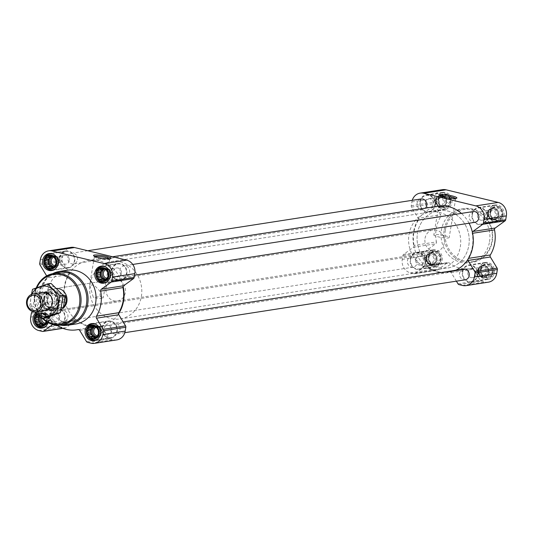 <?xml version="1.0" encoding="UTF-8"?>
<svg xmlns="http://www.w3.org/2000/svg" width="533" height="533" viewBox="0 0 533 533"><rect width="100%" height="100%" fill="white"/><g stroke="black" fill="none" stroke-linecap="round" stroke-linejoin="round"><path stroke-width="0.4" stroke-dasharray="2.67 2" d="M100.137 296.488A7.775 1.199 -170.5 0 1 103.235 298A7.775 1.199 -170.5 0 1 93.408 297.534L89.637 285.102L94.121 285.062L99.844 291.051L100.137 296.488L93.408 297.534M109.498 258.878A7.775 1.199 -170.5 0 1 109.725 259.245A7.775 1.199 -170.5 0 1 109.598 259.411A7.775 1.199 -170.5 0 1 101.856 259.145A7.775 1.199 -170.5 0 1 94.454 256.879A7.775 1.199 -170.5 0 1 94.388 256.679A7.775 1.199 -170.5 0 1 94.721 256.406M480.779 269.505A6.716 6.016 81.2 0 1 490.626 265.994A6.716 6.016 81.2 0 1 488.728 277.327A6.716 6.016 81.2 0 1 480.779 269.505M481.872 268.399L481.052 269.618L481.286 272.856L482.938 275.594L485.583 277.087L486.842 276.6L488.495 276.94L489.307 275.721L490.9 275.188L491.013 273.569L492.159 272.303L491.486 270.731L491.926 269.058L490.613 267.952L490.267 266.327L488.614 265.994L487.628 264.834L486.036 265.367L484.717 264.981L483.571 266.247L482.305 266.733L481.872 268.399L478.954 268.852L477.974 270.091L481.052 269.618M428.685 256.893A6.716 6.016 81.2 0 1 438.526 253.382A6.716 6.016 81.2 0 1 436.634 264.714A6.716 6.016 81.2 0 1 428.685 256.893M429.771 255.787L428.952 257.006L429.185 260.244L430.844 262.982L433.482 264.475L434.741 263.988L436.394 264.328L437.213 263.109L438.806 262.576L438.912 260.957L440.058 259.691L439.385 258.119L439.825 256.446L438.512 255.34L438.173 253.715L436.52 253.382L435.528 252.222L433.942 252.755L432.616 252.369L431.47 253.635L430.211 254.121L429.771 255.787L426.853 256.24L425.874 257.486L428.952 257.006M438.299 199.422A6.716 6.016 81.2 0 1 448.146 195.911A6.716 6.016 81.2 0 1 446.248 207.244A6.716 6.016 81.2 0 1 438.299 199.422M439.385 198.316L438.572 199.535L438.799 202.773L440.458 205.511L443.096 207.004L444.362 206.518L446.014 206.851L446.827 205.638L448.42 205.105L448.533 203.486L449.679 202.22L449.006 200.648L449.446 198.976L448.126 197.87L447.787 196.244L446.134 195.911L445.148 194.752L443.556 195.285L442.237 194.898L441.091 196.164L439.825 196.65L439.385 198.316L436.474 198.769L435.488 200.008L438.572 199.535M490.4 212.034A6.716 6.016 81.2 0 1 500.247 208.523A6.716 6.016 81.2 0 1 498.348 219.856A6.716 6.016 81.2 0 1 490.4 212.034M491.486 210.928L490.666 212.141L490.9 215.385L492.559 218.124L495.197 219.616L496.456 219.13L498.108 219.463L498.928 218.25L500.52 217.717L500.627 216.098L501.773 214.832L501.107 213.253L501.546 211.588L500.227 210.482L499.887 208.856L498.235 208.523L497.249 207.364L495.657 207.897L494.331 207.51L493.185 208.776L491.926 209.262L491.486 210.928L488.568 211.381L487.588 212.62L490.666 212.141M37.73 314.896L38.969 313.537L40.621 313.87L41.88 313.384L44.519 314.876L46.178 317.615L46.411 320.859L46.045 321.419M36.97 314.17A6.716 6.016 81.2 0 1 44.139 314.117A6.716 6.016 81.2 0 1 46.511 321.719M414.094 245.393A33.119 29.661 -98.8 0 1 418.292 220.302A1.812 1.626 -98.8 0 0 418.552 219.09A33.572 30.068 -98.8 0 0 413.941 246.626A1.812 1.626 -98.8 0 0 414.094 245.393L436.42 241.922A33.119 29.661 -98.8 0 1 440.618 216.831A1.812 1.626 -98.8 0 0 440.598 214.812L433.829 203.646A1.812 1.626 -98.8 0 1 433.569 202.28L434.215 198.436A11.34 10.16 -98.8 0 1 442.49 189.655M449.546 271.857A33.119 29.661 -98.8 0 1 448.233 272.096A33.119 29.661 -98.8 0 1 426.8 266.353A1.812 1.626 -98.8 0 0 425.7 266.027A33.572 30.068 -98.8 0 0 448.3 272.543A33.572 30.068 -98.8 0 0 450.658 272.07A1.812 1.626 -98.8 0 0 449.546 271.857L471.872 268.385A33.119 29.661 -98.8 0 1 470.559 268.625A33.119 29.661 -98.8 0 1 449.126 262.882A1.812 1.626 -98.8 0 0 447.307 262.836L437.473 269.984A1.812 1.626 -98.8 0 1 436.254 270.224L432.763 269.385A11.34 10.16 -98.8 0 1 424.594 255.907L425.241 252.062A1.812 1.626 -98.8 0 1 425.92 250.923L435.747 243.774A1.812 1.626 -98.8 0 0 436.42 241.922M472.358 232.115A1.812 1.626 -98.8 0 0 472.205 233.347A33.119 29.661 -98.8 0 1 468.001 258.438A1.812 1.626 -98.8 0 0 467.747 259.651M69.077 274.562A1.812 1.626 -98.8 0 0 69.33 273.349A33.572 30.068 -98.8 0 0 64.726 300.885A1.812 1.626 -98.8 0 0 64.879 299.653A33.119 29.661 -98.8 0 1 69.077 274.562L46.751 278.026A1.812 1.626 -98.8 0 0 46.731 276.007L69.057 272.536L62.288 261.37A1.812 1.626 -98.8 0 1 62.028 260.011L62.674 256.16A11.34 10.16 -98.8 0 1 70.949 247.379M77.585 320.613A1.812 1.626 -98.8 0 0 76.486 320.286A33.572 30.068 -98.8 0 0 99.085 326.802A33.572 30.068 -98.8 0 0 101.443 326.329A1.812 1.626 -98.8 0 0 100.331 326.116A33.119 29.661 -98.8 0 1 99.018 326.356A33.119 29.661 -98.8 0 1 77.585 320.613L55.259 324.077A1.812 1.626 -98.8 0 0 53.44 324.031L75.759 320.566L65.932 327.715A1.812 1.626 -98.8 0 1 64.706 327.955L61.222 327.115A11.34 10.16 -98.8 0 1 53.053 313.637L53.7 309.786A1.812 1.626 -98.8 0 1 54.373 308.654L64.207 301.505A1.812 1.626 -98.8 0 0 64.726 300.885A33.572 30.068 -98.8 0 0 76.486 320.286A1.812 1.626 -98.8 0 0 75.759 320.566M123.136 286.374A33.572 30.068 -98.8 0 0 88.778 260.457A33.572 30.068 -98.8 0 0 69.33 273.349A1.812 1.626 -98.8 0 0 69.057 272.536M46.751 278.026A33.119 29.661 -98.8 0 0 42.553 303.117L64.879 299.653M32.799 311.578L41.887 304.976A1.812 1.626 -98.8 0 0 42.553 303.117M52.774 324.517L53.44 324.031M55.259 324.077A33.119 29.661 -98.8 0 0 56.844 325.223M79.697 330.393L102.023 326.922A1.812 1.626 -98.8 0 0 101.443 326.329A33.572 30.068 -98.8 0 0 118.533 313.91M102.023 326.922L108.792 338.089A1.812 1.626 -98.8 0 0 109.838 338.881L113.322 339.721A11.34 10.16 -98.8 0 0 116.914 339.881M35.638 312.884A8.621 7.722 81.2 0 1 39.422 311.012A8.621 7.722 81.2 0 1 48.063 322.632M75.786 323.997A27.223 24.378 81.2 0 1 47.564 291.278A27.223 24.378 81.2 0 1 67.425 270.204M67.884 317.222A5.443 4.877 -98.8 0 0 62.234 310.679A5.443 4.877 -98.8 0 0 58.257 316.809A5.443 4.877 -98.8 0 0 63.907 321.439A5.443 4.877 -98.8 0 0 67.884 317.222M119.978 329.834A5.443 4.877 -98.8 0 0 114.335 323.291A5.443 4.877 -98.8 0 0 110.351 329.421A5.443 4.877 -98.8 0 0 116.007 334.051A5.443 4.877 -98.8 0 0 119.978 329.834M473.171 211.561A5.443 4.877 -98.8 0 0 469.187 217.691A5.443 4.877 -98.8 0 0 474.843 222.321M129.599 272.363A5.443 4.877 -98.8 0 0 123.956 265.82A5.443 4.877 -98.8 0 0 119.972 271.95A5.443 4.877 -98.8 0 0 125.628 276.58A5.443 4.877 -98.8 0 0 129.599 272.363M463.55 269.032A5.443 4.877 -98.8 0 0 459.573 275.161A5.443 4.877 -98.8 0 0 465.222 279.792M469.067 223.214A33.572 30.068 -98.8 0 0 461.391 213.393M437.993 206.198A33.572 30.068 -98.8 0 0 418.552 219.09A1.812 1.626 -98.8 0 0 418.272 218.277L440.598 214.812M424.981 266.307L415.147 273.456A1.812 1.626 -98.8 0 1 413.928 273.696L410.443 272.849A11.34 10.16 -98.8 0 1 402.268 259.378L402.915 255.527A1.812 1.626 -98.8 0 1 403.594 254.394L413.428 247.245A1.812 1.626 -98.8 0 0 413.941 246.626A33.572 30.068 -98.8 0 0 425.7 266.027A1.812 1.626 -98.8 0 0 424.981 266.307L447.307 262.836M456.395 281.164L451.238 272.663A1.812 1.626 -98.8 0 0 450.658 272.07A33.572 30.068 -98.8 0 0 455.768 270.244M421.07 198.949A5.443 4.877 -98.8 0 0 417.086 205.078A5.443 4.877 -98.8 0 0 422.742 209.709A5.443 4.877 -98.8 0 0 425.507 208.136M77.498 259.751A5.443 4.877 -98.8 0 0 71.855 253.208A5.443 4.877 -98.8 0 0 67.871 259.338A5.443 4.877 -98.8 0 0 73.527 263.968A5.443 4.877 -98.8 0 0 77.498 259.751M417.099 262.962A5.443 4.877 -98.8 0 0 411.456 256.42A5.443 4.877 -98.8 0 0 407.472 262.549A5.443 4.877 -98.8 0 0 413.128 267.18A5.443 4.877 -98.8 0 0 417.099 262.962M412.262 200.315A11.34 10.16 -98.8 0 0 411.889 201.9L411.243 205.751A1.812 1.626 -98.8 0 0 411.503 207.11L418.272 218.277M451.238 272.663L473.564 269.192A1.812 1.626 -98.8 0 0 471.872 268.385M473.564 269.192L480.333 280.358A1.812 1.626 -98.8 0 0 481.379 281.151L484.863 281.997A11.34 10.16 -98.8 0 0 488.455 282.15M436.62 199.016A8.621 7.722 81.2 0 1 442.91 192.34A8.621 7.722 81.2 0 1 451.864 199.675A8.621 7.722 81.2 0 1 445.555 209.376A8.621 7.722 81.2 0 1 436.62 199.016M427 256.486A8.621 7.722 81.2 0 1 433.289 249.817A8.621 7.722 81.2 0 1 442.243 257.146A8.621 7.722 81.2 0 1 435.941 266.846A8.621 7.722 81.2 0 1 427 256.486M479.1 269.098A8.621 7.722 81.2 0 1 485.39 262.423A8.621 7.722 81.2 0 1 494.344 269.758A8.621 7.722 81.2 0 1 488.035 279.459A8.621 7.722 81.2 0 1 479.1 269.098M488.714 211.628A8.621 7.722 81.2 0 1 495.01 204.952A8.621 7.722 81.2 0 1 503.958 212.287A8.621 7.722 81.2 0 1 497.655 221.988A8.621 7.722 81.2 0 1 488.714 211.628M489.521 241.722A27.223 24.378 -98.8 0 0 461.292 209.003A27.223 24.378 -98.8 0 0 441.424 230.083A27.223 24.378 -98.8 0 0 469.653 262.796A27.223 24.378 -98.8 0 0 489.521 241.722M43.16 318.421A25.171 22.546 81.2 0 1 35.025 293.95A25.171 22.546 81.2 0 1 36.877 287.707M60.982 309.506A10.887 9.754 81.2 0 1 58.93 310.086A10.887 9.754 81.2 0 1 47.637 297.001A10.887 9.754 81.2 0 1 55.585 288.573A10.887 9.754 81.2 0 1 56.505 288.473M42.5 318.527A26.077 23.359 81.2 0 1 34.618 293.69A26.077 23.359 81.2 0 1 36.237 287.94M66.445 324.497A26.297 23.552 81.2 0 1 39.995 292.777A26.297 23.552 81.2 0 1 58.377 272.556M60.649 325.163A27.223 24.378 81.2 0 1 39.589 292.517A27.223 24.378 81.2 0 1 52.647 273.682M111.597 270.224A8.621 7.722 81.2 0 1 117.886 263.549A8.621 7.722 81.2 0 1 126.841 270.884A8.621 7.722 81.2 0 1 120.531 280.585A8.621 7.722 81.2 0 1 111.597 270.224M111.997 270.324A8.168 7.315 81.2 0 1 117.953 263.995A8.168 7.315 81.2 0 1 126.434 270.944A8.168 7.315 81.2 0 1 120.465 280.138A8.168 7.315 81.2 0 1 111.997 270.324M101.976 327.695A8.621 7.722 81.2 0 1 108.266 321.019A8.621 7.722 81.2 0 1 117.22 328.355A8.621 7.722 81.2 0 1 110.917 338.055A8.621 7.722 81.2 0 1 101.976 327.695M102.376 327.795A8.168 7.315 81.2 0 1 108.339 321.472A8.168 7.315 81.2 0 1 116.82 328.415A8.168 7.315 81.2 0 1 110.844 337.609A8.168 7.315 81.2 0 1 102.376 327.795M49.875 315.083A8.621 7.722 81.2 0 1 56.165 308.407A8.621 7.722 81.2 0 1 65.119 315.743A8.621 7.722 81.2 0 1 58.817 325.443A8.621 7.722 81.2 0 1 49.875 315.083M50.275 315.183A8.168 7.315 81.2 0 1 56.238 308.86A8.168 7.315 81.2 0 1 64.72 315.803A8.168 7.315 81.2 0 1 58.743 324.997A8.168 7.315 81.2 0 1 50.275 315.183M59.496 257.612A8.621 7.722 81.2 0 1 65.786 250.936A8.621 7.722 81.2 0 1 74.74 258.272A8.621 7.722 81.2 0 1 68.431 267.972A8.621 7.722 81.2 0 1 59.496 257.612M59.896 257.712A8.168 7.315 81.2 0 1 65.852 251.389A8.168 7.315 81.2 0 1 74.334 258.332A8.168 7.315 81.2 0 1 68.364 267.526A8.168 7.315 81.2 0 1 59.896 257.712M105.494 266.873A8.168 7.315 81.2 0 1 110.491 273.422A8.168 7.315 81.2 0 1 107.719 281.177M53.393 254.261A8.168 7.315 81.2 0 1 58.39 260.81A8.168 7.315 81.2 0 1 55.619 268.565M36.684 313.897A7.116 6.376 81.2 0 1 44.339 313.79A7.116 6.376 81.2 0 1 46.837 321.925M36.291 313.524A8.168 7.315 81.2 0 1 40.295 311.339A8.168 7.315 81.2 0 1 48.27 316.395A8.168 7.315 81.2 0 1 45.998 326.043M95.873 324.344A8.168 7.315 81.2 0 1 100.87 330.893A8.168 7.315 81.2 0 1 98.099 338.655M101.55 280.778L106.054 279.792L107.546 280.151L108.525 278.912L109.951 278.399L110.224 276.76L111.21 275.514L110.704 273.915L110.977 272.276L109.825 271.144L109.318 269.538L107.833 269.178L106.68 268.046L105.254 268.559L103.768 268.199L103.229 268.872M105.101 279.938L106.054 279.792M104.461 280.631L107.546 280.151M105.607 279.365L108.525 278.912M106.873 278.879L109.951 278.399M107.313 277.213L110.224 276.76M108.126 275.994L111.21 275.514M107.786 274.368L110.704 273.915M107.893 272.756L110.977 272.276M106.906 271.597L109.825 271.144M106.24 270.018L109.318 269.538M104.914 269.631L107.833 269.178M103.602 268.525L106.68 268.046M103.895 268.765L105.254 268.559M100.684 268.672L103.768 268.199M105.414 279.585A5.443 4.877 -98.8 0 0 106.487 279.552A5.443 4.877 -98.8 0 0 110.464 275.334A5.443 4.877 -98.8 0 0 104.821 268.792A5.443 4.877 -98.8 0 0 104.128 268.958M121.317 273.309A4.464 3.998 81.2 0 1 118.059 276.76A4.464 3.998 81.2 0 1 113.436 271.397A4.464 3.998 81.2 0 1 116.687 267.946A4.464 3.998 81.2 0 1 121.317 273.309M105.587 269.825A4.464 3.998 81.2 0 1 106.6 269.511A4.464 3.998 81.2 0 1 111.23 273.309A4.464 3.998 81.2 0 1 107.966 278.326A4.464 3.998 81.2 0 1 107.02 278.353M104.408 269.192A5.443 4.877 81.2 0 1 106.014 268.605A5.443 4.877 81.2 0 1 111.67 273.236A5.443 4.877 81.2 0 1 107.686 279.365A5.443 4.877 81.2 0 1 105.86 279.265M49.449 268.166L53.953 267.18L55.445 267.539L56.425 266.3L57.85 265.787L58.124 264.148L59.11 262.909L58.603 261.303L58.877 259.664L57.724 258.532L57.218 256.926L55.732 256.566L54.579 255.434L53.153 255.947L51.668 255.587L51.135 256.26M53 267.326L53.953 267.18M52.361 268.019L55.445 267.539M53.507 266.753L56.425 266.3M54.772 266.267L57.85 265.787M55.212 264.601L58.124 264.148M56.025 263.382L59.11 262.909M55.685 261.756L58.603 261.303M55.798 260.144L58.877 259.664M54.812 258.985L57.724 258.532M54.139 257.406L57.218 256.926M52.814 257.019L55.732 256.566M51.501 255.913L54.579 255.434M51.794 256.153L53.153 255.947M48.583 256.06L51.668 255.587M53.313 266.973A5.443 4.877 -98.8 0 0 54.393 266.94A5.443 4.877 -98.8 0 0 58.363 262.722A5.443 4.877 -98.8 0 0 52.72 256.18A5.443 4.877 -98.8 0 0 52.027 256.346M39.828 325.636L44.339 324.65L45.825 325.01L46.811 323.771L48.237 323.258L48.51 321.619L49.489 320.38L48.983 318.774L49.256 317.135L48.11 316.002L47.604 314.403L46.111 314.037L44.965 312.904L43.539 313.417L42.047 313.058L41.068 314.297L39.642 314.803L39.369 316.429M43.38 324.797L44.339 324.65M42.747 325.49L45.825 325.01M43.893 324.224L46.811 323.771M45.152 323.738L48.237 323.258M45.591 322.072L48.51 321.619M46.411 320.859L49.489 320.38M46.071 319.227L48.983 318.774M46.178 317.615L49.256 317.135M45.192 316.455L48.11 316.002M44.519 314.876L47.604 314.403M43.2 314.49L46.111 314.037M41.88 313.384L44.965 312.904M40.621 313.87L43.539 313.417M38.969 313.537L42.047 313.058M38.149 314.75L41.068 314.297M37.916 315.076L39.642 314.803M43.699 324.444A5.443 4.877 -98.8 0 0 44.772 324.41A5.443 4.877 -98.8 0 0 48.75 320.2A5.443 4.877 -98.8 0 0 43.1 313.651A5.443 4.877 -98.8 0 0 39.515 316.555M91.929 338.248L96.44 337.262L97.925 337.622L98.905 336.383L100.331 335.87L100.61 334.231L101.59 332.992L101.083 331.386L101.357 329.747L100.204 328.614L99.698 327.009L98.212 326.649L97.059 325.516L95.634 326.029L94.148 325.67L93.615 326.343M95.48 337.409L96.44 337.262M94.847 338.102L97.925 337.622M95.993 336.836L98.905 336.383M97.253 336.35L100.331 335.87M97.692 334.684L100.61 334.231M98.512 333.465L101.59 332.992M98.165 331.839L101.083 331.386M98.279 330.227L101.357 329.747M97.292 329.068L100.204 328.614M96.62 327.489L99.698 327.009M95.3 327.102L98.212 326.649M93.981 325.996L97.059 325.516M94.281 326.236L95.634 326.029M91.07 326.149L94.148 325.67M95.793 337.056A5.443 4.877 -98.8 0 0 96.873 337.023A5.443 4.877 -98.8 0 0 100.844 332.812A5.443 4.877 -98.8 0 0 95.2 326.263A5.443 4.877 -98.8 0 0 94.508 326.429M69.217 260.697A4.464 3.998 81.2 0 1 65.959 264.148A4.464 3.998 81.2 0 1 61.335 258.785A4.464 3.998 81.2 0 1 64.593 255.334A4.464 3.998 81.2 0 1 69.217 260.697M53.493 257.212A4.464 3.998 81.2 0 1 54.499 256.899A4.464 3.998 81.2 0 1 59.13 260.697A4.464 3.998 81.2 0 1 55.865 265.714A4.464 3.998 81.2 0 1 54.919 265.74M52.307 256.58A5.443 4.877 81.2 0 1 53.913 255.993A5.443 4.877 81.2 0 1 59.569 260.624A5.443 4.877 81.2 0 1 55.585 266.753A5.443 4.877 81.2 0 1 53.76 266.653M59.596 318.168A4.464 3.998 81.2 0 1 56.345 321.619A4.464 3.998 81.2 0 1 51.714 316.256A4.464 3.998 81.2 0 1 54.972 312.804A4.464 3.998 81.2 0 1 59.596 318.168M41.561 318.414A4.464 3.998 81.2 0 1 41.627 317.828A4.464 3.998 81.2 0 1 44.879 314.37A4.464 3.998 81.2 0 1 49.516 318.168A4.464 3.998 81.2 0 1 46.251 323.191A4.464 3.998 81.2 0 1 45.305 323.211M40.388 317.355A5.443 4.877 81.2 0 1 44.299 313.471A5.443 4.877 81.2 0 1 49.949 318.101A5.443 4.877 81.2 0 1 45.971 324.224A5.443 4.877 81.2 0 1 44.146 324.124M111.697 330.78A4.464 3.998 81.2 0 1 108.439 334.231A4.464 3.998 81.2 0 1 103.815 328.868A4.464 3.998 81.2 0 1 107.073 325.416A4.464 3.998 81.2 0 1 111.697 330.78M95.973 327.295A4.464 3.998 81.2 0 1 96.979 326.982A4.464 3.998 81.2 0 1 101.61 330.78A4.464 3.998 81.2 0 1 98.352 335.803A4.464 3.998 81.2 0 1 97.406 335.823M94.787 326.662A5.443 4.877 81.2 0 1 96.4 326.083A5.443 4.877 81.2 0 1 102.05 330.713A5.443 4.877 81.2 0 1 98.065 336.836A5.443 4.877 81.2 0 1 96.246 336.736M444.216 229.65A27.223 24.378 81.2 0 1 464.083 208.57A27.223 24.378 81.2 0 1 492.352 231.722A27.223 24.378 81.2 0 1 472.445 262.363A27.223 24.378 81.2 0 1 444.216 229.65M445.415 229.776A26.31 23.572 81.2 0 1 483.997 216.012A26.31 23.572 81.2 0 1 476.569 260.424A26.31 23.572 81.2 0 1 445.415 229.776M455.435 198.436A7.775 1.199 -170.5 0 1 455.662 198.802A7.775 1.199 -170.5 0 1 455.535 198.969A7.775 1.199 -170.5 0 1 447.8 198.702A7.775 1.199 -170.5 0 1 440.391 196.437A7.775 1.199 -170.5 0 1 440.331 196.237A7.775 1.199 -170.5 0 1 440.664 195.964M444.922 235.746A7.775 1.199 -170.5 0 1 449.172 237.565A7.775 1.199 -170.5 0 1 441.311 237.465A7.775 1.199 -170.5 0 1 433.842 235A7.775 1.199 -170.5 0 1 444.922 235.746M471.971 214.233A8.621 7.722 81.2 0 1 478.261 207.557A8.621 7.722 81.2 0 1 487.215 214.886A8.621 7.722 81.2 0 1 480.913 224.593A8.621 7.722 81.2 0 1 471.971 214.233M472.371 214.326A8.168 7.315 81.2 0 1 478.334 208.003A8.168 7.315 81.2 0 1 486.816 214.952A8.168 7.315 81.2 0 1 480.839 224.14A8.168 7.315 81.2 0 1 472.371 214.326M462.358 271.703A8.621 7.722 81.2 0 1 468.647 265.028A8.621 7.722 81.2 0 1 477.601 272.356A8.621 7.722 81.2 0 1 471.292 282.064A8.621 7.722 81.2 0 1 462.358 271.703M462.757 271.797A8.168 7.315 81.2 0 1 468.714 265.474A8.168 7.315 81.2 0 1 477.195 272.423A8.168 7.315 81.2 0 1 471.225 281.611A8.168 7.315 81.2 0 1 462.757 271.797M410.257 259.091A8.621 7.722 81.2 0 1 416.546 252.415A8.621 7.722 81.2 0 1 425.501 259.744A8.621 7.722 81.2 0 1 419.191 269.451A8.621 7.722 81.2 0 1 410.257 259.091M410.657 259.185A8.168 7.315 81.2 0 1 416.619 252.862A8.168 7.315 81.2 0 1 425.101 259.811A8.168 7.315 81.2 0 1 419.125 269.005A8.168 7.315 81.2 0 1 410.657 259.185M419.871 201.621A8.621 7.722 81.2 0 1 426.167 194.945A8.621 7.722 81.2 0 1 435.115 202.274A8.621 7.722 81.2 0 1 428.812 211.981A8.621 7.722 81.2 0 1 419.871 201.621M420.277 201.714A8.168 7.315 81.2 0 1 426.233 195.391A8.168 7.315 81.2 0 1 434.715 202.34A8.168 7.315 81.2 0 1 428.745 211.528A8.168 7.315 81.2 0 1 420.277 201.714M488.321 211.848A8.168 7.315 81.2 0 1 494.278 205.525A8.168 7.315 81.2 0 1 502.759 212.474A8.168 7.315 81.2 0 1 496.789 221.661A8.168 7.315 81.2 0 1 488.321 211.848M490.04 211.947A7.116 6.376 81.2 0 1 500.48 208.223A7.116 6.376 81.2 0 1 498.468 220.242A7.116 6.376 81.2 0 1 490.04 211.947M436.221 199.235A8.168 7.315 81.2 0 1 442.183 192.913A8.168 7.315 81.2 0 1 450.665 199.862A8.168 7.315 81.2 0 1 444.689 209.056A8.168 7.315 81.2 0 1 436.221 199.235M437.946 199.335A7.116 6.376 81.2 0 1 448.38 195.611A7.116 6.376 81.2 0 1 446.368 207.63A7.116 6.376 81.2 0 1 437.946 199.335M426.607 256.706A8.168 7.315 81.2 0 1 432.563 250.383A8.168 7.315 81.2 0 1 441.044 257.332A8.168 7.315 81.2 0 1 435.068 266.527A8.168 7.315 81.2 0 1 426.607 256.706M428.325 256.806A7.116 6.376 81.2 0 1 438.766 253.088A7.116 6.376 81.2 0 1 436.754 265.101A7.116 6.376 81.2 0 1 428.325 256.806M478.701 269.318A8.168 7.315 81.2 0 1 484.664 262.996A8.168 7.315 81.2 0 1 493.145 269.945A8.168 7.315 81.2 0 1 487.169 279.139A8.168 7.315 81.2 0 1 478.701 269.318M480.426 269.418A7.116 6.376 81.2 0 1 490.86 265.694A7.116 6.376 81.2 0 1 488.854 277.713A7.116 6.376 81.2 0 1 480.426 269.418M487.588 212.62L488.095 214.226L491.013 213.773M488.095 214.226L487.822 215.865L490.9 215.385M487.822 215.865L488.974 216.998L491.886 216.545M488.974 216.998L489.481 218.597L492.559 218.124M489.481 218.597L490.966 218.963L493.878 218.51M490.966 218.963L492.119 220.096L495.197 219.616M492.119 220.096L496.456 219.13M493.545 219.583L495.03 219.942L498.108 219.463M495.03 219.942L496.01 218.703L498.928 218.25M496.01 218.703L500.52 217.717M497.436 218.197L497.715 216.551L500.627 216.098M497.715 216.551L498.695 215.312L501.773 214.832M498.695 215.312L498.188 213.706L501.107 213.253M498.188 213.706L498.462 212.067L501.546 211.588M498.462 212.067L497.309 210.935L500.227 210.482M497.309 210.935L496.809 209.336L499.887 208.856M496.809 209.336L495.317 208.976L498.235 208.523M495.317 208.976L494.164 207.843L497.249 207.364M494.164 207.843L492.739 208.35L495.657 207.897M492.739 208.35L491.253 207.99L494.331 207.51M491.253 207.99L490.273 209.229L493.185 208.776M490.273 209.229L488.848 209.742L491.926 209.262M488.848 209.742L488.568 211.381M497.949 215.132A5.443 4.877 -98.8 0 0 492.305 208.59A5.443 4.877 -98.8 0 0 488.335 212.8A5.443 4.877 -98.8 0 0 493.978 219.349A5.443 4.877 -98.8 0 0 497.949 215.132M477.481 214.832A4.464 3.998 81.2 0 1 480.739 211.381A4.464 3.998 81.2 0 1 485.37 215.172A4.464 3.998 81.2 0 1 482.105 220.196A4.464 3.998 81.2 0 1 477.481 214.832M487.575 213.267A4.464 3.998 81.2 0 1 490.826 209.809A4.464 3.998 81.2 0 1 495.463 213.606A4.464 3.998 81.2 0 1 492.199 218.63A4.464 3.998 81.2 0 1 487.575 213.267M487.135 212.987A5.443 4.877 81.2 0 1 491.113 208.776A5.443 4.877 81.2 0 1 496.763 213.407A5.443 4.877 81.2 0 1 492.778 219.529A5.443 4.877 81.2 0 1 487.135 212.987M435.488 200.008L435.994 201.614L438.912 201.161M435.994 201.614L435.721 203.253L438.799 202.773M435.721 203.253L436.873 204.386L439.785 203.932M436.873 204.386L437.38 205.991L440.458 205.511M437.38 205.991L438.866 206.351L441.784 205.898M438.866 206.351L440.018 207.484L443.096 207.004M440.018 207.484L444.362 206.518M441.444 206.971L442.93 207.33L446.014 206.851M442.93 207.33L443.916 206.091L446.827 205.638M443.916 206.091L448.42 205.105M445.341 205.585L445.615 203.939L448.533 203.486M445.615 203.939L446.594 202.7L449.679 202.22M446.594 202.7L446.088 201.101L449.006 200.648M446.088 201.101L446.368 199.455L449.446 198.976M446.368 199.455L445.215 198.323L448.126 197.87M445.215 198.323L444.709 196.724L447.787 196.244M444.709 196.724L443.216 196.364L446.134 195.911M443.216 196.364L442.07 195.231L445.148 194.752M442.07 195.231L440.644 195.738L443.556 195.285M440.644 195.738L439.152 195.378L442.237 194.898M439.152 195.378L438.173 196.617L441.091 196.164M438.173 196.617L436.747 197.13L439.825 196.65M436.747 197.13L436.474 198.769M445.855 202.52A5.443 4.877 -98.8 0 0 440.205 195.977A5.443 4.877 -98.8 0 0 436.234 200.188A5.443 4.877 -98.8 0 0 441.877 206.737A5.443 4.877 -98.8 0 0 445.855 202.52M425.381 202.22A4.464 3.998 81.2 0 1 428.639 198.769A4.464 3.998 81.2 0 1 433.269 202.56A4.464 3.998 81.2 0 1 430.004 207.584A4.464 3.998 81.2 0 1 425.381 202.22M435.474 200.655A4.464 3.998 81.2 0 1 438.732 197.197A4.464 3.998 81.2 0 1 443.363 200.994A4.464 3.998 81.2 0 1 440.098 206.018A4.464 3.998 81.2 0 1 435.474 200.655M435.035 200.375A5.443 4.877 81.2 0 1 439.012 196.164A5.443 4.877 81.2 0 1 444.662 200.794A5.443 4.877 81.2 0 1 440.684 206.917A5.443 4.877 81.2 0 1 435.035 200.375M425.874 257.486L426.38 259.085L429.292 258.632M426.38 259.085L426.1 260.724L429.185 260.244M426.1 260.724L427.253 261.856L430.171 261.403M427.253 261.856L427.759 263.462L430.844 262.982M427.759 263.462L429.252 263.822L432.163 263.369M429.252 263.822L430.397 264.954L433.482 264.475M430.397 264.954L434.741 263.988M431.823 264.441L433.316 264.801L436.394 264.328M433.316 264.801L434.295 263.562L437.213 263.109M434.295 263.562L438.806 262.576M435.721 263.055L435.994 261.41L438.912 260.957M435.994 261.41L436.98 260.171L440.058 259.691M436.98 260.171L436.474 258.572L439.385 258.119M436.474 258.572L436.747 256.926L439.825 256.446M436.747 256.926L435.594 255.793L438.512 255.34M435.594 255.793L435.088 254.194L438.173 253.715M435.088 254.194L433.602 253.835L436.52 253.382M433.602 253.835L432.45 252.702L435.528 252.222M432.45 252.702L431.024 253.208L433.942 252.755M431.024 253.208L429.538 252.849L432.616 252.369M429.538 252.849L428.552 254.088L431.47 253.635M428.552 254.088L427.126 254.601L430.211 254.121M427.126 254.601L426.853 256.24M436.234 259.991A5.443 4.877 -98.8 0 0 430.591 253.448A5.443 4.877 -98.8 0 0 426.613 257.666A5.443 4.877 -98.8 0 0 432.263 264.208A5.443 4.877 -98.8 0 0 436.234 259.991M415.767 259.691A4.464 3.998 81.2 0 1 419.018 256.24A4.464 3.998 81.2 0 1 423.655 260.037A4.464 3.998 81.2 0 1 420.39 265.054A4.464 3.998 81.2 0 1 415.767 259.691M425.854 258.125A4.464 3.998 81.2 0 1 429.112 254.674A4.464 3.998 81.2 0 1 433.749 258.465A4.464 3.998 81.2 0 1 430.484 263.489A4.464 3.998 81.2 0 1 425.854 258.125M425.421 257.845A5.443 4.877 81.2 0 1 429.391 253.635A5.443 4.877 81.2 0 1 435.048 258.265A5.443 4.877 81.2 0 1 431.064 264.395A5.443 4.877 81.2 0 1 425.421 257.845M477.974 270.091L478.474 271.697L481.392 271.244M478.474 271.697L478.201 273.336L481.286 272.856M478.201 273.336L479.354 274.468L482.272 274.015M479.354 274.468L479.86 276.074L482.938 275.594M479.86 276.074L481.346 276.434L484.264 275.981M481.346 276.434L482.498 277.566L485.583 277.087M482.498 277.566L486.842 276.6M483.924 277.053L485.41 277.413L488.495 276.94M485.41 277.413L486.396 276.174L489.307 275.721M486.396 276.174L490.9 275.188M487.822 275.668L488.095 274.022L491.013 273.569M488.095 274.022L489.074 272.783L492.159 272.303M489.074 272.783L488.574 271.184L491.486 270.731M488.574 271.184L488.848 269.538L491.926 269.058M488.848 269.538L487.695 268.405L490.613 267.952M487.695 268.405L487.189 266.806L490.267 266.327M487.189 266.806L485.703 266.447L488.614 265.994M485.703 266.447L484.55 265.314L487.628 264.834M484.55 265.314L483.125 265.82L486.036 265.367M483.125 265.82L481.639 265.461L484.717 264.981M481.639 265.461L480.653 266.7L483.571 266.247M480.653 266.7L479.227 267.213L482.305 266.733M479.227 267.213L478.954 268.852M488.335 272.603A5.443 4.877 -98.8 0 0 482.691 266.06A5.443 4.877 -98.8 0 0 478.714 270.278A5.443 4.877 -98.8 0 0 484.357 276.82A5.443 4.877 -98.8 0 0 488.335 272.603M467.861 272.303A4.464 3.998 81.2 0 1 471.119 268.852A4.464 3.998 81.2 0 1 475.756 272.643A4.464 3.998 81.2 0 1 472.491 277.666A4.464 3.998 81.2 0 1 467.861 272.303M477.954 270.737A4.464 3.998 81.2 0 1 481.212 267.286A4.464 3.998 81.2 0 1 485.843 271.077A4.464 3.998 81.2 0 1 482.585 276.101A4.464 3.998 81.2 0 1 477.954 270.737M477.521 270.458A5.443 4.877 81.2 0 1 481.492 266.247A5.443 4.877 81.2 0 1 487.149 270.877A5.443 4.877 81.2 0 1 483.165 277.007A5.443 4.877 81.2 0 1 477.521 270.458M106.107 287.913A10.887 9.754 81.2 0 1 114.055 279.485A10.887 9.754 81.2 0 1 125.362 288.746A10.887 9.754 81.2 0 1 117.393 301.005A10.887 9.754 81.2 0 1 106.107 287.913M90.077 284.036A29.035 26.004 81.2 0 1 111.264 261.556A29.035 26.004 81.2 0 1 141.425 286.254A29.035 26.004 81.2 0 1 120.185 318.934A29.035 26.004 81.2 0 1 90.077 284.036M417.499 233.161A29.035 26.004 81.2 0 1 438.692 210.682A29.035 26.004 81.2 0 1 468.847 235.379A29.035 26.004 81.2 0 1 447.607 268.059A29.035 26.004 81.2 0 1 417.499 233.161A29.035 26.004 81.2 0 1 438.692 210.682A29.035 26.004 81.2 0 1 468.847 235.379A29.035 26.004 81.2 0 1 447.607 268.059A29.035 26.004 81.2 0 1 417.499 233.161M44.399 293.363A10.374 9.294 81.2 0 1 53.287 290.099A10.374 9.294 81.2 0 1 60.429 297.247L58.79 307.048A10.374 9.294 81.2 0 1 49.902 310.319A10.374 9.294 81.2 0 1 42.76 303.17L44.785 292.37A10.887 9.754 81.2 0 1 50.149 289.412A10.887 9.754 81.2 0 1 60.815 296.248L60.429 297.247M58.79 307.048L58.857 307.981A10.887 9.754 81.2 0 1 53.493 310.932A10.887 9.754 81.2 0 1 42.82 304.096L42.76 303.17M425.028 238.364A10.887 9.754 81.2 0 1 432.969 229.93A10.887 9.754 81.2 0 1 444.282 239.197A10.887 9.754 81.2 0 1 436.314 251.449A10.887 9.754 81.2 0 1 425.028 238.364M44.785 292.37L49.342 291.658A10.887 9.754 -98.8 0 0 46.757 297.134A10.887 9.754 -98.8 0 0 47.384 303.39L42.82 304.096M60.815 296.248L63.134 295.888M58.857 307.981L61.368 307.588M408.998 234.48A29.035 26.004 81.2 0 1 430.184 212.001A29.035 26.004 81.2 0 1 460.339 236.699A29.035 26.004 81.2 0 1 439.099 269.385A29.035 26.004 81.2 0 1 408.998 234.48M49.342 291.658L47.384 303.39M40.415 298.76A9.074 8.128 81.2 0 1 47.031 291.738A9.074 8.128 81.2 0 1 53.367 293.69A9.074 8.128 81.2 0 1 55.265 305.882A9.074 8.128 81.2 0 1 49.822 309.666A9.074 8.128 81.2 0 1 40.415 298.76M45.905 315.649A15.337 13.738 -98.8 0 0 61.388 296.075A15.337 13.738 -98.8 0 0 37.923 290.392A15.337 13.738 -98.8 0 0 45.905 315.649M46.924 309.546A9.074 8.128 -98.8 0 0 56.085 297.96A9.074 8.128 -98.8 0 0 42.2 294.602A9.074 8.128 -98.8 0 0 46.924 309.546M45.212 318.108L33.033 306.129L35.938 288.773L51.015 283.389M33.033 306.129L29.635 306.655L34.625 311.885M31.46 294.403L29.635 306.655M35.938 288.773L32.54 289.299M38.436 294.956A9.074 8.128 -98.8 0 0 36.684 303.89A9.074 8.128 -98.8 0 0 42.94 310.166M32.027 294.183A15.337 13.738 -98.8 0 0 34.778 311.892M46.584 308.434A7.848 7.029 -98.8 0 0 49.069 308.54A7.848 7.029 -98.8 0 0 54.812 299.706A7.848 7.029 -98.8 0 0 46.664 293.037A7.848 7.029 -98.8 0 0 40.821 300.485A7.848 7.029 -98.8 0 0 46.584 308.434M43.679 308.887A7.848 7.029 -98.8 0 0 46.164 308.993A7.848 7.029 -98.8 0 0 51.901 300.159A7.848 7.029 -98.8 0 0 43.753 293.49A7.848 7.029 -98.8 0 0 37.91 300.932A7.848 7.029 -98.8 0 0 43.679 308.887M39.702 263.475L62.028 260.011M40.348 259.631L62.674 256.16M39.962 264.841L62.288 261.37M41.887 304.976L64.207 301.505M32.053 312.118L54.373 308.654M31.374 313.257L53.7 309.786M30.727 317.102L53.053 313.637M38.896 330.58L61.222 327.115M42.387 331.426L64.706 327.955M62.588 328.235L65.932 327.715M78.144 329.561L100.331 326.116M86.466 341.56L108.792 338.089M87.512 342.346L109.838 338.881M90.996 343.192L113.322 339.721M411.243 205.751L433.569 202.28M411.889 201.9L434.215 198.436M411.503 207.11L433.829 203.646M418.292 220.302L440.618 216.831M413.428 247.245L435.747 243.774M403.594 254.394L425.92 250.923M402.915 255.527L425.241 252.062M402.268 259.378L424.594 255.907M410.443 272.849L432.763 269.385M413.928 273.696L436.254 270.224M415.147 273.456L437.473 269.984M426.8 266.353L449.126 262.882M458.007 283.829L480.333 280.358M459.053 284.622L481.379 281.151M462.537 285.461L484.863 281.997M468.001 258.438L468.554 258.358M472.205 233.347L472.604 233.287M44.059 298.387A8.528 7.642 81.2 0 1 56.565 293.923A8.528 7.642 81.2 0 1 54.159 308.321A8.528 7.642 81.2 0 1 44.059 298.387M43.686 298.8A7.509 6.722 81.2 0 1 54.406 294.609A7.509 6.722 81.2 0 1 55.972 304.696A7.509 6.722 81.2 0 1 47.823 307.268A7.509 6.722 81.2 0 1 43.686 298.8M43.913 298.793A7.442 6.662 81.2 0 1 49.342 293.03A7.442 6.662 81.2 0 1 57.071 299.359A7.442 6.662 81.2 0 1 51.628 307.734A7.442 6.662 81.2 0 1 43.913 298.793M44.545 298.693A7.442 6.662 81.2 0 1 49.975 292.93A7.442 6.662 81.2 0 1 57.704 299.26A7.442 6.662 81.2 0 1 52.261 307.634A7.442 6.662 81.2 0 1 44.545 298.693M94.388 256.679L89.637 285.102M109.725 259.245L103.235 298M62.901 328.348L65.286 327.982M54.086 323.764L76.406 320.3M78.398 329.561L99.018 326.356M78.078 329.574L100.397 326.103M132.757 264.455L123.956 265.82M134.549 275.195L125.628 276.58M123.17 321.919L114.335 323.291M124.815 332.685L116.007 334.051M112.616 256.753L88.778 260.457M448.3 272.543L99.085 326.802M87.765 250.737L71.855 253.208M422.742 209.709L73.527 263.968M411.456 256.42L62.234 310.679M413.128 267.18L63.907 321.439M414.501 273.722L436.827 270.251M425.627 266.034L447.953 262.569M448.233 272.096L470.559 268.625M449.619 271.843L471.938 268.379M109.598 259.411L110.791 258.578M94.454 256.879L93.595 255.7M103.788 283.183L120.531 280.585M101.143 266.154L117.886 263.549M94.168 340.66L110.917 338.055M91.523 323.624L108.266 321.019M42.074 328.048L58.817 325.443M39.422 311.012L56.165 308.407M51.688 270.577L68.431 267.972M49.043 253.541L65.786 250.936M106.16 282.357L120.465 280.138M103.655 266.22L117.953 263.995M54.06 269.745L68.364 267.526M51.554 253.608L65.852 251.389M44.446 327.215L58.743 324.997M40.295 311.339L56.238 308.86M96.546 339.827L110.844 337.609M94.035 323.691L108.339 321.472M107.966 278.326L118.059 276.76M106.6 269.511L116.687 267.946M106.487 279.552L107.686 279.365M104.821 268.792L106.014 268.605M55.865 265.714L65.959 264.148M54.499 256.899L64.593 255.334M54.393 266.94L55.585 266.753M52.72 256.18L53.913 255.993M46.251 323.191L56.345 321.619M44.879 314.37L54.972 312.804M44.772 324.41L45.971 324.224M43.1 313.651L44.299 313.471M98.352 335.803L108.439 334.231M96.979 326.982L107.073 325.416M96.873 337.023L98.065 336.836M95.2 326.263L96.4 326.083M469.653 262.796L472.445 262.363M461.292 209.003L464.083 208.57M455.535 198.969L456.734 198.143M440.391 196.437L439.532 195.265M440.331 196.237L433.842 235M455.662 198.802L449.172 237.565M480.913 224.593L497.655 221.988M478.261 207.557L495.01 204.952M471.292 282.064L488.035 279.459M468.647 265.028L485.39 262.423M419.191 269.451L435.941 266.846M416.546 252.415L433.289 249.817M428.812 211.981L445.555 209.376M426.167 194.945L442.91 192.34M480.839 224.14L496.789 221.661M478.334 208.003L494.278 205.525M428.745 211.528L444.689 209.056M426.233 195.391L442.183 192.913M419.125 269.005L435.068 266.527M416.619 252.862L432.563 250.383M471.225 281.611L487.169 279.139M468.714 265.474L484.664 262.996M482.105 220.196L492.199 218.63M480.739 211.381L490.826 209.809M492.778 219.529L493.978 219.349M491.113 208.776L492.305 208.59M430.004 207.584L440.098 206.018M428.639 198.769L438.732 197.197M440.684 206.917L441.877 206.737M439.012 196.164L440.205 195.977M420.39 265.054L430.484 263.489M419.018 256.24L429.112 254.674M431.064 264.395L432.263 264.208M429.391 253.635L430.591 253.448M472.491 277.666L482.585 276.101M471.119 268.852L481.212 267.286M483.165 277.007L484.357 276.82M481.492 266.247L482.691 266.06M58.93 310.086L117.393 301.005M55.585 288.573L114.055 279.485M120.185 318.934L439.099 269.385M111.264 261.556L430.184 212.001M53.493 310.932L436.314 251.449M50.149 289.412L432.969 229.93M45.811 310.286L49.822 309.666M43.026 292.357L47.031 291.738M55.265 305.882L55.972 304.696L52.261 307.634C47.59 308.114 45.052 305.116 44.659 298.64C45.365 295.415 47.137 293.51 49.975 292.93L54.406 294.609L53.367 293.69M46.664 293.037L43.753 293.49M49.069 308.54L46.164 308.993"/><path stroke-width="0.8" d="M94.721 256.406A7.775 1.199 -170.5 0 1 105.474 257.432A7.775 1.199 -170.5 0 1 109.498 258.878M91.07 326.149L92.722 326.482L93.981 325.996L96.62 327.489L98.279 330.227L98.512 333.465L97.253 336.35L95.993 336.836L94.847 338.102L93.522 337.715L91.929 338.248L90.943 337.089L89.291 336.756L88.951 335.13L87.632 334.024L88.072 332.352L87.405 330.78L88.551 329.514L88.658 327.895L90.25 327.362L91.07 326.149M86.919 330.707A6.716 6.016 81.2 0 1 96.759 327.189A6.716 6.016 81.2 0 1 94.867 338.522A6.716 6.016 81.2 0 1 86.919 330.707M46.045 321.419L45.152 323.738L43.893 324.224L42.747 325.49L41.421 325.103L39.828 325.636L38.842 324.477L37.19 324.144L36.85 322.518L35.538 321.412L35.977 319.747L35.305 318.168L36.451 316.902L36.557 315.283L38.149 314.75M46.511 321.719A6.716 6.016 81.2 0 1 39.309 325.976A6.716 6.016 81.2 0 1 34.818 318.094A6.716 6.016 81.2 0 1 36.97 314.17M48.583 256.06L50.235 256.4L51.501 255.913L54.139 257.406L55.798 260.144L56.025 263.382L54.772 266.267L53.507 266.753L52.361 268.019L51.041 267.633L49.449 268.166L48.463 267.006L46.811 266.673L46.471 265.048L45.152 263.942L45.591 262.269L44.919 260.697L46.071 259.431L46.178 257.812L47.77 257.279L48.583 256.06M44.432 260.624A6.716 6.016 81.2 0 1 54.279 257.106A6.716 6.016 81.2 0 1 52.381 268.439A6.716 6.016 81.2 0 1 44.432 260.624M100.684 268.672L102.336 269.012L103.602 268.525L106.24 270.018L107.893 272.756L108.126 275.994L106.873 278.879L105.607 279.365L104.461 280.631L103.142 280.245L101.55 280.778L100.564 279.618L98.911 279.285L98.565 277.66L97.253 276.554L97.692 274.881L97.019 273.309L98.165 272.043L98.279 270.424L99.871 269.891L100.684 268.672M96.533 273.236A6.716 6.016 81.2 0 1 106.38 269.718A6.716 6.016 81.2 0 1 104.481 281.051A6.716 6.016 81.2 0 1 96.533 273.236M455.768 270.244A33.572 30.068 -98.8 0 0 467.747 259.651A33.572 30.068 -98.8 0 0 472.358 232.115A33.572 30.068 -98.8 0 0 469.067 223.214M118.786 312.698A1.812 1.626 -98.8 0 0 118.533 313.91A33.572 30.068 -98.8 0 0 123.136 286.374A1.812 1.626 -98.8 0 0 122.983 287.607A33.119 29.661 -98.8 0 1 118.786 312.698L96.46 316.169A1.812 1.626 -98.8 0 0 96.48 318.188L118.806 314.723L125.575 325.89A1.812 1.626 -98.8 0 1 125.835 327.249L125.188 331.1A11.34 10.16 -98.8 0 1 116.914 339.881L94.588 343.345A11.34 10.16 -98.8 0 0 102.869 334.564L103.509 330.72A1.812 1.626 -98.8 0 0 103.249 329.354L96.48 318.188M96.46 316.169A33.119 29.661 -98.8 0 0 100.664 291.078A1.812 1.626 -98.8 0 1 101.33 289.226L111.164 282.077A1.812 1.626 -98.8 0 0 111.843 280.938L112.483 277.093A11.34 10.16 -98.8 0 0 104.315 263.615L52.214 251.003A11.34 10.16 -98.8 0 0 48.623 250.85A11.34 10.16 -98.8 0 0 40.348 259.631L39.702 263.475A1.812 1.626 -98.8 0 0 39.962 264.841L46.664 275.894M32.799 311.578L32.053 312.118A1.812 1.626 -98.8 0 0 31.374 313.257L30.727 317.102A11.34 10.16 -98.8 0 0 38.896 330.58L42.387 331.426A1.812 1.626 -98.8 0 0 43.606 331.18L52.774 324.517M56.844 325.223A33.119 29.661 -98.8 0 0 76.692 329.827A33.119 29.661 -98.8 0 0 78.005 329.587L78.144 329.561M94.588 343.345A11.34 10.16 -98.8 0 1 90.996 343.192L87.512 342.346A1.812 1.626 -98.8 0 1 86.466 341.56L79.697 330.393A1.812 1.626 -98.8 0 0 78.005 329.587M118.533 313.91A1.812 1.626 -98.8 0 0 118.806 314.723M101.33 289.226L123.656 285.755A1.812 1.626 -98.8 0 0 123.136 286.374M123.656 285.755L133.483 278.606A1.812 1.626 -98.8 0 0 134.163 277.473L134.809 273.622A11.34 10.16 -98.8 0 0 126.641 260.151L74.54 247.539A11.34 10.16 -98.8 0 0 70.949 247.379L48.623 250.85M106.107 256.326A8.828 1.359 -170.5 0 1 110.791 258.578A8.828 1.359 -170.5 0 1 102.003 258.272A8.828 1.359 -170.5 0 1 93.595 255.7A8.828 1.359 -170.5 0 1 97.166 254.981A8.828 1.359 -170.5 0 1 106.107 256.326M42.753 260.211A8.621 7.722 81.2 0 1 49.043 253.541A8.621 7.722 81.2 0 1 57.997 260.87A8.621 7.722 81.2 0 1 51.688 270.577A8.621 7.722 81.2 0 1 42.753 260.211M48.063 322.632A8.621 7.722 81.2 0 1 42.074 328.048A8.621 7.722 81.2 0 1 33.133 317.688A8.621 7.722 81.2 0 1 35.638 312.884M85.233 330.3A8.621 7.722 81.2 0 1 91.523 323.624A8.621 7.722 81.2 0 1 100.477 330.953A8.621 7.722 81.2 0 1 94.168 340.66A8.621 7.722 81.2 0 1 85.233 330.3M94.847 272.823A8.621 7.722 81.2 0 1 101.143 266.154A8.621 7.722 81.2 0 1 110.091 273.482A8.621 7.722 81.2 0 1 103.788 283.183A8.621 7.722 81.2 0 1 94.847 272.823M52.647 273.682A27.223 24.378 81.2 0 1 59.456 271.437L67.425 270.204A27.223 24.378 81.2 0 1 95.7 293.357A27.223 24.378 81.2 0 1 75.786 323.997L67.811 325.237A27.223 24.378 81.2 0 1 60.649 325.163M134.549 275.195L474.843 222.321A5.443 4.877 -98.8 0 0 478.814 218.104A5.443 4.877 -98.8 0 0 473.171 211.561L132.757 264.455M124.815 332.685L465.222 279.792A5.443 4.877 -98.8 0 0 469.2 275.574A5.443 4.877 -98.8 0 0 463.55 269.032L123.17 321.919M461.391 213.393A33.572 30.068 -98.8 0 0 437.993 206.198L112.616 256.753M425.507 208.136A5.443 4.877 -98.8 0 0 426.72 205.491A5.443 4.877 -98.8 0 0 421.07 198.949L87.765 250.737M467.747 259.651A1.812 1.626 -98.8 0 0 468.021 260.464L490.347 256.993L497.116 268.159A1.812 1.626 -98.8 0 1 497.376 269.525L496.729 273.369A11.34 10.16 -98.8 0 1 488.455 282.15L466.128 285.621A11.34 10.16 -98.8 0 0 474.41 276.84L475.05 272.989A1.812 1.626 -98.8 0 0 474.79 271.63L468.021 260.464M456.395 281.164L458.007 283.829A1.812 1.626 -98.8 0 0 459.053 284.622L462.537 285.461A11.34 10.16 -98.8 0 0 466.128 285.621M468.554 258.358L490.327 254.974A1.812 1.626 -98.8 0 0 490.347 256.993M490.327 254.974A33.119 29.661 -98.8 0 0 494.524 229.883A1.812 1.626 -98.8 0 1 495.197 228.024L505.031 220.882A1.812 1.626 -98.8 0 0 505.704 219.743L506.35 215.898A11.34 10.16 -98.8 0 0 498.182 202.42L446.081 189.808A11.34 10.16 -98.8 0 0 442.49 189.655L420.164 193.119A11.34 10.16 -98.8 0 0 412.262 200.315M420.164 193.119A11.34 10.16 -98.8 0 1 423.755 193.279L475.856 205.885A11.34 10.16 -98.8 0 1 484.024 219.363L483.384 223.214A1.812 1.626 -98.8 0 1 482.705 224.346L472.871 231.495A1.812 1.626 -98.8 0 0 472.358 232.115M452.044 195.891A8.828 1.359 -170.5 0 1 456.734 198.143A8.828 1.359 -170.5 0 1 447.94 197.836A8.828 1.359 -170.5 0 1 439.532 195.265A8.828 1.359 -170.5 0 1 443.11 194.545A8.828 1.359 -170.5 0 1 452.044 195.891M36.877 287.707A25.171 22.546 81.2 0 1 68.544 278.006A25.171 22.546 81.2 0 1 75.939 314.15A25.171 22.546 81.2 0 1 43.16 318.421M56.505 288.473A10.887 9.754 81.2 0 1 66.772 297.161A10.887 9.754 81.2 0 1 60.982 309.506M36.237 287.94A26.077 23.359 81.2 0 1 52.84 273.642A26.077 23.359 81.2 0 1 80.73 295.682A26.077 23.359 81.2 0 1 60.842 325.143A26.077 23.359 81.2 0 1 42.5 318.527M52.84 273.642L58.377 272.556A26.297 23.552 81.2 0 1 86.506 294.782A26.297 23.552 81.2 0 1 66.445 324.497L60.842 325.143M59.456 271.437A27.223 24.378 81.2 0 1 87.725 294.596A27.223 24.378 81.2 0 1 67.811 325.237M96.18 273.149A7.116 6.376 81.2 0 1 106.613 269.425A7.116 6.376 81.2 0 1 104.601 281.437A7.116 6.376 81.2 0 1 96.18 273.149M107.719 281.177A8.168 7.315 81.2 0 1 104.515 282.617A8.168 7.315 81.2 0 1 96.047 272.796A8.168 7.315 81.2 0 1 102.01 266.473A8.168 7.315 81.2 0 1 105.494 266.873M44.079 260.537A7.116 6.376 81.2 0 1 54.513 256.813A7.116 6.376 81.2 0 1 52.507 268.825A7.116 6.376 81.2 0 1 44.079 260.537M55.619 268.565A8.168 7.315 81.2 0 1 52.414 270.004A8.168 7.315 81.2 0 1 43.953 260.184A8.168 7.315 81.2 0 1 49.909 253.861A8.168 7.315 81.2 0 1 53.393 254.261M46.837 321.925A7.116 6.376 81.2 0 1 39.189 326.356A7.116 6.376 81.2 0 1 34.458 318.008A7.116 6.376 81.2 0 1 36.684 313.897M45.998 326.043A8.168 7.315 81.2 0 1 42.8 327.475A8.168 7.315 81.2 0 1 34.332 317.661A8.168 7.315 81.2 0 1 36.291 313.524M86.559 330.62A7.116 6.376 81.2 0 1 96.999 326.896A7.116 6.376 81.2 0 1 94.987 338.908A7.116 6.376 81.2 0 1 86.559 330.62M98.099 338.655A8.168 7.315 81.2 0 1 94.901 340.087A8.168 7.315 81.2 0 1 86.433 330.273A8.168 7.315 81.2 0 1 92.389 323.944A8.168 7.315 81.2 0 1 95.873 324.344M97.019 273.309L100.104 272.829L100.604 274.428L100.331 276.074L101.483 277.207L101.99 278.806L103.475 279.165L104.375 280.052M98.165 272.043L101.083 271.59L100.104 272.829M97.692 274.881L100.604 274.428M97.253 276.554L100.331 276.074M98.565 277.66L101.483 277.207M98.911 279.285L101.99 278.806M100.564 279.618L103.475 279.165M103.142 280.245L105.101 279.938M102.336 269.012L103.895 268.765M99.871 269.891L102.782 269.438L101.357 269.945L101.083 271.59M103.229 268.872L102.782 269.438M98.279 270.424L101.357 269.945M104.128 268.958A5.443 4.877 -98.8 0 0 100.844 273.009A5.443 4.877 -98.8 0 0 105.414 279.585M107.02 278.353A4.464 3.998 81.2 0 1 103.342 272.969A4.464 3.998 81.2 0 1 105.587 269.825M105.86 279.265A5.443 4.877 81.2 0 1 102.043 272.823A5.443 4.877 81.2 0 1 104.408 269.192M44.919 260.697L48.003 260.217L48.51 261.816L48.237 263.462L49.382 264.595L49.889 266.194L51.381 266.553L52.281 267.439M46.071 259.431L48.983 258.978L48.003 260.217M45.591 262.269L48.51 261.816M45.152 263.942L48.237 263.462M46.471 265.048L49.382 264.595M46.811 266.673L49.889 266.194M48.463 267.006L51.381 266.553M51.041 267.633L53 267.326M50.235 256.4L51.794 256.153M47.77 257.279L50.682 256.826L49.256 257.332L48.983 258.978M51.135 256.26L50.682 256.826M46.178 257.812L49.256 257.332M52.027 256.346A5.443 4.877 -98.8 0 0 48.743 260.397A5.443 4.877 -98.8 0 0 53.313 266.973M35.305 318.168L38.383 317.688L38.889 319.294L38.616 320.933L39.768 322.065L40.275 323.664L41.761 324.024L42.66 324.91M36.451 316.902L39.369 316.449L38.383 317.688M35.977 319.747L38.889 319.294M35.538 321.412L38.616 320.933M36.85 322.518L39.768 322.065M37.19 324.144L40.275 323.664M38.842 324.477L41.761 324.024M41.421 325.103L43.38 324.797M36.557 315.283L37.916 315.076M39.515 316.555A5.443 4.877 -98.8 0 0 39.129 317.868A5.443 4.877 -98.8 0 0 43.699 324.444M87.405 330.78L90.483 330.3L90.99 331.899L90.717 333.545L91.869 334.677L92.376 336.276L93.861 336.636L94.761 337.522M88.551 329.514L91.463 329.061L90.483 330.3M88.072 332.352L90.99 331.899M87.632 334.024L90.717 333.545M88.951 335.13L91.869 334.677M89.291 336.756L92.376 336.276M90.943 337.089L93.861 336.636M93.522 337.715L95.48 337.409M92.722 326.482L94.281 326.236M90.25 327.362L93.168 326.909L91.743 327.415L91.463 329.061M93.615 326.343L93.168 326.909M88.658 327.895L91.743 327.415M94.508 326.429A5.443 4.877 -98.8 0 0 91.23 330.48A5.443 4.877 -98.8 0 0 95.793 337.056M54.919 265.74A4.464 3.998 81.2 0 1 51.241 260.357A4.464 3.998 81.2 0 1 53.493 257.212M53.76 266.653A5.443 4.877 81.2 0 1 49.942 260.211A5.443 4.877 81.2 0 1 52.307 256.58M45.305 323.211A4.464 3.998 81.2 0 1 41.561 318.414M44.146 324.124A5.443 4.877 81.2 0 1 40.321 317.681A5.443 4.877 81.2 0 1 40.388 317.355M97.406 335.823A4.464 3.998 81.2 0 1 93.721 330.44A4.464 3.998 81.2 0 1 95.973 327.295M96.246 336.736A5.443 4.877 81.2 0 1 92.422 330.293A5.443 4.877 81.2 0 1 94.787 326.662M440.664 195.964A7.775 1.199 -170.5 0 1 451.411 196.99A7.775 1.199 -170.5 0 1 455.435 198.436M63.134 295.888L65.372 295.542L63.414 307.268A10.887 9.754 -98.8 0 0 65.372 295.542M61.368 307.588L63.414 307.268M27.27 301.292A7.682 6.882 81.2 0 1 38.529 297.274A7.682 6.882 81.2 0 1 36.364 310.239A7.682 6.882 81.2 0 1 27.27 301.292M26.65 300.898A9.074 8.128 81.2 0 1 33.273 293.87A9.074 8.128 81.2 0 1 42.693 301.591A9.074 8.128 81.2 0 1 36.057 311.805A9.074 8.128 81.2 0 1 26.65 300.898M47.617 283.922L51.015 283.389L63.194 295.369L60.289 312.724L45.212 318.108L41.807 318.634L56.884 313.257L59.789 295.895L47.617 283.922L32.54 289.299L31.46 294.403M34.625 311.885L41.807 318.634M60.289 312.724L56.884 313.257M63.194 295.369L59.789 295.895M42.94 310.166A9.074 8.128 -98.8 0 0 52.154 298.76A9.074 8.128 -98.8 0 0 38.436 294.956M34.778 311.892A15.337 13.738 -98.8 0 0 41.92 316.269A15.337 13.738 -98.8 0 0 57.684 305.929A15.337 13.738 -98.8 0 0 49.303 287.207A15.337 13.738 -98.8 0 0 32.027 294.183M43.606 331.18L62.588 328.235M102.869 334.564L125.188 331.1M103.509 330.72L125.835 327.249M103.249 329.354L125.575 325.89M100.664 291.078L122.983 287.607M111.164 282.077L133.483 278.606M111.843 280.938L134.163 277.473M112.483 277.093L134.809 273.622M104.315 263.615L126.641 260.151M52.214 251.003L74.54 247.539M474.41 276.84L496.729 273.369M475.05 272.989L497.376 269.525M474.79 271.63L497.116 268.159M472.604 233.287L494.524 229.883M472.871 231.495L495.197 228.024M482.705 224.346L505.031 220.882M483.384 223.214L505.704 219.743M484.024 219.363L506.35 215.898M475.856 205.885L498.182 202.42M423.755 193.279L446.081 189.808M42.96 331.453L62.901 328.348M76.692 329.827L78.398 329.561M104.515 282.617L106.16 282.357M102.01 266.473L103.655 266.22M52.414 270.004L54.06 269.745M49.909 253.861L51.554 253.608M42.8 327.475L44.446 327.215M94.901 340.087L96.546 339.827M92.389 323.944L94.035 323.691M36.057 311.805L45.811 310.286M33.273 293.87L43.026 292.357"/></g></svg>
